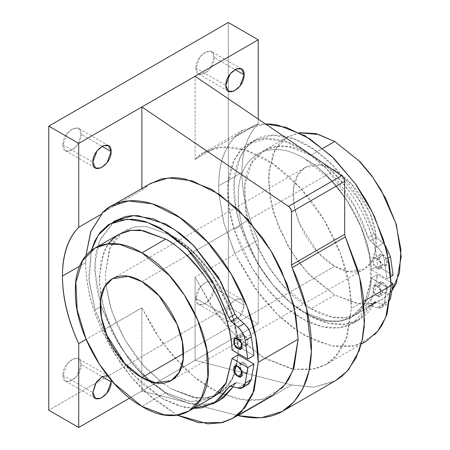 <?xml version="1.0" encoding="UTF-8"?>
<svg xmlns="http://www.w3.org/2000/svg" width="450" height="450" viewBox="0 0 450 450"><rect width="100%" height="100%" fill="white"/><g stroke="black" fill="none" stroke-linecap="round" stroke-linejoin="round"><path stroke-width="0.34" stroke-dasharray="2.25 1.69" d="M85.905 255.583L85.703 262.62C85.703 284.046 91.131 306.579 101.992 330.221L86.085 339.401L101.992 330.221C91.282 306.613 85.854 284.079 85.703 262.62L79.577 266.153L85.703 262.62L85.927 255.561M258.244 119.098L258.244 123.615C247.388 134.719 241.954 150.981 241.954 172.406C241.954 193.832 247.388 216.366 258.244 240.007L258.244 323.854L228.324 306.579L228.324 22.5L228.324 306.579L48.797 410.226L228.324 306.579L258.244 323.854L129.623 398.109L258.244 323.854L258.244 240.007L234.973 253.446L223.852 223.099L218.942 194.023L224.016 223.374L234.973 254.098L234.973 253.446L258.244 240.007C247.539 216.399 242.111 193.866 241.954 172.406C242.111 151.127 247.539 134.865 258.244 123.615L234.973 137.053C224.269 148.303 218.835 164.565 218.683 185.844L241.954 172.406L218.683 185.844C218.683 164.419 224.111 148.157 234.973 137.053L258.244 123.615L258.244 119.098M195.907 68.085C195.261 82.029 214.779 70.909 214.194 57.527C214.847 43.588 195.322 54.709 195.907 68.085L200.121 56.767L206.156 51.688L211.517 51.609L214.194 57.527L234.973 69.525L214.194 57.527L209.987 68.85L203.946 73.924L198.591 74.002L195.907 68.085L225.833 85.359L195.907 68.085M62.927 375.193C62.28 389.137 81.799 378.017 81.214 364.641C81.861 350.696 62.342 361.817 62.927 375.193L67.14 363.876L73.176 358.802L78.536 358.718L81.214 364.641L101.992 376.633L81.214 364.641L77.001 375.958L70.965 381.037L65.604 381.116L62.927 375.193L92.852 392.473L62.927 375.193M195.907 298.418C195.261 312.362 214.779 301.241 214.194 287.865C214.847 273.921 195.322 285.041 195.907 298.418L200.121 287.1L206.156 282.021L211.517 281.942L214.194 287.865L244.114 305.139C244.62 318.459 225.332 329.597 225.833 315.692C225.332 302.372 244.62 291.234 244.114 305.139L241.436 299.216L236.081 299.301L230.04 304.374L225.833 315.692L195.907 298.418L225.833 315.692L228.51 321.615L233.871 321.531L239.906 316.457L244.114 305.139L214.194 287.865L209.987 299.183L203.946 304.256L198.591 304.341L195.907 298.418M62.927 144.861C62.28 158.805 81.799 147.684 81.214 134.308C81.861 120.364 62.342 131.484 62.927 144.861L67.14 133.543L73.176 128.469L78.536 128.385L81.214 134.308L101.992 146.301L81.214 134.308L77.001 145.626L70.965 150.699L65.604 150.784L62.927 144.861L92.852 162.135L62.927 144.861M150.581 183.437L141.885 190.142L141.885 188.454L141.885 190.142L101.992 213.176L141.885 190.142L148.674 184.534M265.427 123.969L243.669 129.69L234.973 136.401L195.081 159.435L195.081 76.247L195.081 159.435L234.973 136.401L234.973 137.053L234.973 136.401L254.053 125.302L265.314 123.891M374.749 334.569L355.725 345.757L331.594 345.921L304.92 335.571L291.572 326.632L278.426 315.394L254.059 287.241L234.973 254.098L195.081 277.132L195.081 360.315L141.885 391.027L141.885 307.839L101.992 330.874L101.992 330.221L101.992 330.874L121.073 363.999L132.519 378.63L145.237 391.967L177.283 415.221M171.804 235.558L197.325 255.909L208.581 269.432L218.824 285.188L233.426 318.426L238.297 350.719L238.258 353.582L236.751 333.349L231.289 312.356L212.501 275.108L190.811 249.727L171.804 235.558L146.284 226.446L135.034 226.98L127.254 229.601L121.798 232.824L124.791 230.901L135.028 226.969L146.278 226.44L171.804 235.558C182.998 241.082 195.907 253.316 210.527 272.273C224.438 291.324 237.206 320.597 238.196 346.444C237.341 306.461 206.021 254.109 171.804 235.558M238.213 354.898L233.432 377.376L227.346 386.854L223.391 390.634L219.127 393.593L208.586 397.693L197.336 398.228L171.804 389.109L162.81 383.287L171.804 389.115L196.464 398.098L207.439 397.868L215.618 395.392M162.641 383.164L146.289 368.758L135.034 355.23L124.942 339.744L111.988 311.844L105.885 284.856L110.177 306.219L116.263 322.729L124.785 339.48L142.318 364.387L162.636 383.164M105.862 284.653L105.317 273.943L110.183 247.292L116.269 237.814L121.708 232.898L109.412 249.092L105.311 273.949L105.857 284.664M218.936 193.911L218.683 185.844L218.959 193.922M385.335 245.503L383.237 243.343L377.083 246.893L383.237 243.343L376.335 237.223L370.181 240.773L376.335 237.223L374.158 233.831L368.01 237.381L374.158 233.831L360.124 201.718L332.629 165.094L313.661 149.248L292.826 138.561L272.559 135.298L255.448 140.113L246.459 147.532L240.024 157.404L234.214 180.945L235.378 204.84L240.412 225.956L234.259 229.506L229.23 208.389L228.066 184.494L233.871 160.954L240.311 151.082L249.3 143.662L266.411 138.847L286.678 142.11L307.507 152.797L326.481 168.649L353.97 205.273L368.01 237.381L370.181 240.773L377.083 246.893C381.015 250.599 383.428 255.032 384.322 260.196L386.927 278.752L371.183 269.662C370.192 243.821 357.424 214.543 343.513 195.491C328.894 176.541 315.99 164.301 304.791 158.777C269.263 136.907 237.111 155.43 238.297 197.167C237.105 237.487 269.246 293.197 304.791 312.334C340.312 334.204 372.465 315.686 371.278 273.943C372.471 233.623 340.329 177.913 304.791 158.777C338.985 177.328 370.344 229.663 371.183 269.662L377.331 266.113L393.081 275.203L377.331 266.113C376.481 226.131 345.161 173.773 310.944 155.227C275.417 133.358 243.264 151.875 244.451 193.618C243.259 233.933 275.4 289.648 310.944 308.779C345.133 329.715 376.493 313.588 377.331 274.556L371.183 278.106C370.333 317.104 339.007 333.293 304.791 312.334C269.269 293.181 237.116 237.538 238.303 197.167C237.111 155.475 269.252 136.873 304.791 158.777L332.089 181.311L347.248 200.981L360.776 226.457L369.512 255.33L370.794 282.943L364.185 304.363L351.804 316.991L339.474 321.086L326.953 320.738L304.791 312.334L326.959 320.738L339.48 321.081L351.81 316.991L365.096 302.709L371.183 278.106L386.927 287.201L384.322 302.749L390.476 299.199L384.322 302.749L381.555 307.294L377.083 307.693L383.237 304.144L387.703 303.744L390.279 300.099M195.081 159.435L203.771 152.724L221.642 147.201L245.323 150.069L272.964 163.873L300.713 188.432L324.129 220.101L340.324 253.384L348.913 283.646L351.332 308.492L363.848 301.269L351.332 308.492C351.979 266.715 326.627 211.703 291.696 179.173C257.209 145.474 216.073 137.047 195.081 159.435M107.415 375.559L110.959 379.969L108.456 375.998L107.415 375.559M335.059 380.947L333.225 381.932L313.903 387.248L291.679 384.992L238.489 415.699L141.885 391.027L195.081 360.315L230.687 369.411L195.081 360.315L195.081 277.132L214.161 310.258L225.607 324.889L238.112 338.029L265.005 358.588L291.696 368.955L293.327 369.264L262.373 356.901L233.471 333.433L210.696 305.049L195.081 277.132L234.973 254.098L259.464 294.373L277.166 314.184L297.861 331.048L316.434 341.179L334.794 346.483L351.647 346.483L365.912 341.421M293.456 369.287L315.816 368.798L325.969 364.579L330.57 361.434L334.851 357.604L347.214 336.977L351.332 308.492L345.904 340.172L338.012 354.037L326.014 364.455L311.119 369.619L293.456 369.287M238.489 415.699L291.679 384.992L285.823 383.496L291.679 384.992L314.134 387.169L335.419 380.739M285.789 383.484L233.82 370.209L285.789 383.484M233.775 370.198L230.766 369.433L233.775 370.198M281.661 388.316L262.637 399.504L238.506 399.668L211.832 389.312L198.484 380.379L185.13 368.938L160.971 340.982L141.885 307.839L141.885 391.027L237.634 415.479M233.224 386.758L235.024 383.507L230.541 386.089L235.704 382.759L237.195 382.624L231.041 386.173L237.195 382.624L244.097 384.474L237.943 388.024L244.097 384.474L248.569 384.075M193.489 408.397L178.864 405.889L163.097 399.049L132.418 374.147L108.877 341.449L95.124 309.836L101.272 306.287L119.289 345.122L133.751 365.119L151.296 382.877L170.522 396.197L189.501 403.526L206.393 404.516L219.982 400.005M253.941 355.534L241.633 348.429L253.941 355.534M241.571 348.39L238.196 346.444L241.571 348.39M215.803 395.308L217.507 394.487L228.066 386.038L234.922 373.472M235.001 373.236L238.196 354.887L234.883 373.027M247.517 384.683L244.097 384.474L237.195 382.624L235.024 383.507L233.235 386.764M218.177 401.046L212.377 403.279L207.973 404.28L188.938 403.476L168.148 394.869L147.375 379.485L137.632 369.613L128.317 358.29L112.472 333.259L101.272 306.287L94.646 270.281L95.687 254.644L97.296 247.416L99.298 241.408L113.057 222.176M244.007 344.998C249.491 349.166 249.604 337.635 244.007 335.402C238.523 331.239 238.404 342.765 244.007 344.998L240.508 340.768L241.071 335.109L244.007 335.402L237.859 338.951L244.007 335.402L247.506 339.632L246.943 345.291L244.007 344.998L242.01 346.151L244.007 344.998M244.007 372.639C249.491 376.802 249.604 365.276 244.007 363.043C238.523 358.875 238.404 370.406 244.007 372.639L240.508 368.409L241.071 362.751L244.007 363.043L237.859 366.593L244.007 363.043L247.506 367.273L246.943 372.932L244.007 372.639L242.01 373.793L244.007 372.639M391.877 290.835L386.291 296.578L382.928 298.991L371.486 303.643L360.242 304.178L334.71 295.059L310.944 308.779L283.646 286.251L268.487 266.58L254.959 241.104L246.223 212.231L244.941 184.618L251.55 163.198L263.925 150.57L276.255 146.475L288.782 146.824L310.944 155.227L322.858 148.348L310.944 155.227C322.138 160.751 335.048 172.986 349.661 191.942C363.572 210.994 376.341 240.266 377.331 266.113L371.183 269.662L386.927 278.752L390.915 276.452L386.927 278.752L384.322 260.196L388.361 257.867L384.322 260.196C383.591 254.953 381.178 250.521 377.083 246.893L370.181 240.773L368.01 237.381C353.154 186.93 306.332 139.303 271.108 138.887C234.849 135.09 217.007 178.892 234.259 229.506C245.481 265.933 272.858 302.22 301.134 318.088C329.377 334.851 356.799 330.216 368.01 306.726L374.844 302.428L376.335 302.293L383.237 304.144L377.083 307.693L370.181 305.843L376.335 302.293L370.181 305.843L368.691 305.978L368.01 306.726L370.181 305.843L377.083 307.693C381.178 308.79 383.591 307.142 384.322 302.749L386.927 287.201L371.183 278.106L377.331 274.556L391.196 282.561L377.331 274.556L371.25 299.16L357.958 313.436L345.628 317.531L333.107 317.188L310.944 308.779L334.71 295.059L309.189 274.702L297.939 261.18L287.696 245.43L273.094 212.192L268.217 179.893L273.082 153.242L279.169 143.758L283.129 139.984L287.696 136.845L299.301 132.666M391.224 284.721L386.927 287.201L391.224 284.721M376.993 268.217C371.514 266.051 371.396 254.391 376.993 258.621C382.478 260.786 382.596 272.452 376.993 268.217L379.935 268.509L380.492 262.851L376.993 258.621L383.147 255.071L386.646 259.301L386.083 264.96L383.147 264.668L376.993 268.217L383.147 264.668C388.626 268.836 388.744 257.304 383.147 255.071C377.662 250.909 377.544 262.434 383.147 264.668L379.648 260.438L380.205 254.779L383.147 255.071L376.993 258.621L374.057 258.334L373.494 263.987L376.993 268.217M376.993 295.858C371.514 293.692 371.396 282.032 376.993 286.262C382.478 288.428 382.596 300.094 376.993 295.858L379.935 296.151L380.492 290.492L376.993 286.262L383.147 282.713L386.646 286.942L386.083 292.601L383.147 292.309L376.993 295.858L383.147 292.309C388.626 296.471 388.744 284.946 383.147 282.713C377.662 278.544 377.544 290.076 383.147 292.309L379.648 288.079L380.205 282.42L383.147 282.713L376.993 286.262L374.057 285.969L373.494 291.628L376.993 295.858M232.042 349.993L236.368 347.496L232.042 349.993M236.447 347.451L238.196 346.444L236.447 347.451M212.355 397.502L211.359 398.036L190.322 401.653L165.656 392.664L140.136 372.308L128.88 358.785L118.637 343.029L107.499 319.944L101.019 297.309M100.98 297.101L99.163 277.498L104.029 250.841L108.163 243.759M91.254 250.56L88.667 277.74L95.124 309.836L106.318 336.797L113.659 349.56L122.169 361.845L141.204 383.017L161.994 398.424L182.773 407.025L193.427 408.431M390.262 300.212L383.237 304.144L376.335 302.293L374.158 303.176C362.936 326.644 335.565 331.318 307.288 314.539C279.045 298.688 251.623 262.395 240.412 225.956C223.183 175.365 240.964 131.541 277.262 135.338C312.441 135.748 359.314 183.358 374.158 233.831L376.335 237.223L385.301 245.402M334.71 170.297C312.508 156.634 292.41 168.193 293.152 194.287C292.41 219.482 312.491 254.312 334.71 266.271C356.912 279.928 377.01 268.369 376.267 242.274C377.01 217.086 356.929 182.256 334.71 170.297L351.771 184.376L369.703 212.597L375.159 230.642L375.964 247.899L371.829 261.287L364.095 269.179L348.564 271.519L334.71 266.271L183.442 353.599L334.71 266.271L317.649 252.186L299.723 223.971L294.261 205.926L293.456 188.662L297.591 175.281L305.325 167.383L320.856 165.043L334.71 170.297L248.439 220.106L334.71 170.297M299.593 132.812L287.696 136.845L275.316 149.479L268.706 170.893L269.989 198.506L278.724 227.379L292.252 252.855L307.412 272.531L334.71 295.059L356.873 303.463L369.399 303.812L381.724 299.717L391.95 290.396M149.94 381.42L165.656 392.664L141.885 406.384L165.656 392.664L187.819 401.068L200.34 401.417L212.67 397.322M234.799 373.275L228.026 385.785L218.818 393.772L215.831 395.291L218.824 393.767L232.11 379.491L238.196 354.892M215.646 395.37L203.974 398.104L192.352 397.215L171.804 389.115L192.352 397.215L203.974 398.098L215.646 395.37M141.885 281.621L187.048 255.544L141.885 281.621M187.189 255.471L248.406 220.123L187.189 255.471M118.637 234.45L107.854 244.564L100.89 261.113L99.326 282.971L103.556 307.479L112.551 331.436L124.431 352.333L149.777 381.279M374.158 303.176L368.01 306.726L352.969 323.224L339.379 327.741L322.487 326.751L303.508 319.416L284.287 306.096L266.743 288.338L252.276 268.341L234.259 229.506L240.412 225.956L258.429 264.791L272.891 284.788L290.436 302.546L309.656 315.866L328.641 323.196L345.532 324.186L359.123 319.674L374.158 303.176M114.429 221.614L100.181 239.271L95.001 262.429L96.323 285.705L101.272 306.287L95.124 309.836L89.212 281.846L91.316 250.515M177.458 415.192L152.724 398.666L131.164 376.954L114.204 353.492L101.992 330.874L141.885 307.839L154.288 330.767L171.568 354.527L193.545 376.402L218.683 392.816M218.79 392.867L248.321 400.854L261.484 399.639L272.824 395.168M203.771 152.724L243.669 129.69M282.223 411.452L282.892 411.069M241.436 68.884L211.517 51.609M108.456 375.998L78.536 358.718M241.436 299.216L211.517 281.942M108.456 145.659L78.536 128.385M213.829 403.554L215.994 402.306M235.704 382.759L229.551 386.308M243.562 386.961L242.415 387.624M235.789 338.158L241.071 335.109M235.789 365.799L241.071 362.751M255.448 140.113L249.3 143.662M381.555 307.294L387.703 303.744M368.691 305.978L374.844 302.428M386.083 264.96L379.935 268.509M386.083 292.601L379.935 296.151M357.958 313.436L381.724 299.717M364.095 269.179L294.767 309.206M294.683 309.257L234.276 344.126M234.146 344.205L171.27 380.503M112.5 278.713L172.969 243.799M173.008 243.776L305.325 167.383M287.696 136.845L263.925 150.57M374.057 285.969L380.205 282.42M374.057 258.334L380.205 254.779M352.969 323.224L359.123 319.674M246.943 372.932L241.678 375.969M246.943 345.291L241.678 348.334M113.979 221.788L110.16 223.993M65.604 150.784L95.529 168.058M198.591 304.341L228.51 321.615M65.604 381.116L95.529 398.391M198.591 74.002L228.51 91.282M234.844 417.094L232.926 418.196M361.215 344.132L326.014 364.455"/><path stroke-width="0.67" d="M78.722 343.659L86.085 339.401L78.722 343.659C67.86 320.017 62.432 297.484 62.432 276.058C62.584 297.512 68.012 320.046 78.722 343.659L78.722 427.5L48.797 410.226L48.797 126.146L228.324 22.5L258.244 39.774L258.244 119.098L258.244 39.774L228.324 22.5L48.797 126.146L78.722 143.421L258.244 39.774L78.722 143.421L48.797 126.146L48.797 410.226L78.722 427.5L78.722 343.659M79.577 266.153L62.432 276.058C62.432 254.632 67.86 238.365 78.722 227.267L78.722 143.421L78.722 227.267C68.012 238.511 62.584 254.779 62.432 276.058L79.577 266.153M129.623 398.109L78.722 427.5L129.623 398.109M85.927 255.561L90.906 231.576L101.992 213.829L78.722 227.267L101.992 213.829L101.992 213.176L101.992 213.829L90.742 231.66L85.905 255.583M282.892 411.069L335.419 380.739L347.04 371.329L356.124 357.806L362.059 340.673L364.545 320.844L359.736 277.706L345.33 236.931L292.134 267.637L291.493 264.999L292.134 267.637L345.33 236.931L344.683 234.287L291.493 264.999L291.493 211.961L291.493 264.999L344.683 234.287L344.683 181.254L291.493 211.961C291.493 209.616 290.481 207.759 288.456 206.387C290.306 207.838 291.319 209.7 291.493 211.961L344.683 181.254C344.514 178.987 343.502 177.131 341.651 175.674L288.456 206.387L141.885 106.959L288.456 206.387L341.651 175.674L195.081 76.247L141.885 106.959L141.885 188.454L141.885 106.959L195.081 76.247L341.651 175.674C343.671 177.047 344.683 178.909 344.683 181.254L344.683 234.287L345.33 236.931L357.131 267.902L361.001 283.191L363.516 298.344L364.258 326.492L362.436 339.075L359.151 350.662L348.66 369.557L341.561 376.56L335.059 380.947M244.114 74.807C244.62 88.127 225.332 99.264 225.833 85.359C225.332 72.039 244.62 60.902 244.114 74.807L241.436 68.884L236.081 68.962L230.04 74.042L225.833 85.359L228.51 91.282L233.871 91.198L239.906 86.124L244.114 74.807L234.973 69.525L244.114 74.807M111.133 151.583C111.634 164.903 92.346 176.04 92.852 162.135C92.346 148.815 111.634 137.678 111.133 151.583L108.456 145.659L103.095 145.744L97.059 150.817L92.852 162.135L95.529 168.058L100.884 167.979L106.926 162.9L111.133 151.583L101.992 146.301L111.133 151.583M177.283 415.221L198.613 422.696L222.727 422.539L232.881 418.32L237.482 415.181L241.768 411.345L254.126 390.718L258.244 362.239C258.891 320.462 233.539 265.444 198.613 232.914C164.121 199.221 122.985 190.789 101.992 213.176L110.689 206.466L128.554 200.947L152.235 203.816L179.876 217.62L207.624 242.179L231.041 273.842L247.236 307.131L255.825 337.393L258.244 362.239L298.142 339.204L295.723 314.359L287.128 284.096L270.934 250.808L247.523 219.144L219.774 194.586L192.127 180.782L168.452 177.913L150.581 183.437L110.689 206.466M243.562 386.961L248.569 384.075L251.336 379.53L253.941 363.977L238.196 354.887L238.252 353.576L238.213 354.898M265.314 123.891L271.699 124.222L278.218 125.235L304.903 135.686L331.594 156.139L355.714 184.151L365.867 200.093L370.463 208.547L374.749 217.328L387.107 252.219L391.23 285.463L387.107 313.931L381.96 325.232L378.608 330.142L374.749 334.569M361.215 344.132L365.912 341.421L377.904 331.009L385.802 317.143L391.23 285.463L363.848 301.269L391.23 285.463L389.509 264.651L383.501 239.76L372.167 211.933L355.207 183.589L333.602 158.085L309.623 138.69L286.104 127.316L265.427 123.969M111.133 381.915C111.634 395.235 92.346 406.373 92.852 392.473L95.529 383.462L101.992 376.633L107.415 375.559L101.925 376.673L96.474 381.96L92.852 392.473L95.529 398.391L100.884 398.312L106.926 393.233L111.133 381.915L110.959 379.969L111.133 381.915L101.992 376.633L111.133 381.915M292.134 267.637L306.54 308.413L311.355 351.557L308.869 371.385L302.929 388.513L293.844 402.041L282.223 411.452L260.938 417.881L238.489 415.699C271.389 423.067 293.878 411.626 305.955 381.375C316.744 352.558 311.417 308.599 292.134 267.637M148.674 184.534L160.965 179.049L172.412 177.638L178.611 177.964L185.13 178.982L211.815 189.428L238.506 209.886L262.626 237.893L272.779 253.834L281.531 270.787L294.019 305.966L298.142 339.204L294.019 367.678L288.872 378.973L285.525 383.889L281.661 388.316M237.634 415.479L238.489 415.699M193.427 408.431L201.825 407.835L217.676 401.096L228.87 387.056L231.041 386.173L237.943 388.024C242.038 389.121 244.451 387.473 245.188 383.079L247.792 367.532L232.042 358.436L238.196 354.887L232.042 358.436L247.792 367.532L253.941 363.977L247.792 367.532L245.188 383.079L251.336 379.53L245.188 383.079L242.415 387.624L237.943 388.024L231.041 386.173L229.551 386.308L228.87 387.056L230.541 386.089L228.87 387.056L213.829 403.554L193.489 408.397M215.994 402.306L219.982 400.005L233.224 386.758M113.057 222.176L114.643 221.085L125.319 216.613L131.456 215.702L138.122 215.668L165.982 224.1L180.045 233.421L187.116 239.361L194.203 246.144L218.599 277.566L235.024 314.162L237.195 317.554L244.097 323.674C248.186 327.302 250.599 331.734 251.336 336.977L253.941 355.534L251.336 336.977L245.188 340.526L247.792 359.083L253.941 355.534L247.792 359.083L232.042 349.993L247.792 359.083L245.188 340.526L251.336 336.977C250.442 331.813 248.029 327.375 244.097 323.674L237.943 327.223C241.875 330.93 244.288 335.363 245.188 340.526C244.451 335.284 242.038 330.851 237.943 327.223L244.097 323.674L237.195 317.554L231.041 321.103L237.943 327.223L231.041 321.103L237.195 317.554L235.024 314.162L228.87 317.711L231.041 321.103L228.87 317.711L212.451 281.132L201.246 264.774L194.901 257.074L188.055 249.699L159.851 227.661L145.868 221.737L138.909 220.056L131.968 219.218L119.183 220.162L108.501 224.629L99.934 232.616L94.894 240.919L91.254 250.56M238.196 354.887L253.941 363.977L251.336 379.53L247.517 384.683M233.235 386.764L223.83 397.541L218.177 401.046M237.859 338.951L234.917 338.664L234.354 344.323L237.859 348.553L242.01 346.151L237.859 348.553C232.374 346.387 232.256 334.721 237.859 338.951C243.338 341.117 243.456 352.783 237.859 348.553L240.795 348.84L241.357 343.181L237.859 338.951M237.859 366.593L234.917 366.3L234.354 371.959L237.859 376.189L242.01 373.793L237.859 376.189C232.374 374.023 232.256 362.363 237.859 366.593C243.338 368.758 243.456 380.424 237.859 376.189L240.795 376.481L241.357 370.822L237.859 366.593M385.301 245.402L390.476 256.646L393.081 275.203L390.915 276.452L393.081 275.203L390.476 256.646L388.361 257.867L390.476 256.646L385.335 245.503M390.392 299.244L393.081 283.646L391.224 284.721L393.081 283.646L391.196 282.561L393.081 283.646L390.392 299.244M108.163 243.759L114.069 237.589L118.637 234.45L128.874 230.524L140.124 229.989L165.656 239.107L141.885 252.833C106.363 230.963 74.211 249.48 75.397 291.218C74.205 331.537 106.346 387.248 141.885 406.384C177.412 428.254 209.565 409.736 208.378 367.999C209.565 327.679 177.429 271.969 141.885 252.833L169.183 275.361L184.343 295.037L197.871 320.507L206.606 349.38L207.889 376.993L201.279 398.413L188.904 411.041L212.67 397.322L225.956 383.04L232.042 358.436L226.142 383.175L219.864 391.838L215.888 395.246L212.355 397.502M165.656 239.107C199.845 257.659 231.204 309.994 232.042 349.993C231.053 324.152 218.284 294.874 204.373 275.827C189.759 256.871 176.85 244.631 165.656 239.107L143.488 230.704L130.967 230.355L118.637 234.45L94.871 248.175L107.201 244.08L119.722 244.423L141.885 252.833L165.656 239.107M141.885 281.621C164.087 293.591 184.185 328.359 183.442 353.599C184.191 379.648 164.104 391.292 141.885 377.595C119.689 365.625 99.591 330.857 100.328 305.618C99.585 279.562 119.672 267.924 141.885 281.621L128.036 276.368L112.5 278.713L104.766 286.605L100.637 299.993L101.436 317.25L106.897 335.295L124.824 363.516L141.885 377.595L155.739 382.849L171.27 380.503L179.01 372.611L183.139 359.224L182.34 341.966L176.878 323.921L158.946 295.701L141.885 281.621M299.301 132.666L315.962 133.582L334.71 141.502L360.231 161.859L371.481 175.382L381.116 190.086L396.326 224.376L401.203 256.669L396.338 283.326L391.877 290.835M391.95 290.396L399.488 273.004L400.933 249.632L395.882 223.515L385.695 198.439L372.684 177.182L359.016 160.852L334.71 141.502L322.858 148.348L334.71 141.502L318.347 134.421L299.593 132.812M188.904 411.041L176.574 415.136L164.047 414.793L141.885 406.384L114.587 383.856L99.427 364.179L85.899 338.709L77.164 309.836L75.881 282.218L82.491 260.803L94.871 248.175M183.442 353.599L141.885 377.595L183.442 353.599M91.316 250.515L98.235 235.192L110.16 223.993L127.271 219.178L147.538 222.441L168.368 233.128L187.341 248.979L214.83 285.604L228.87 317.711L235.024 314.162L220.984 282.054L193.489 245.43L174.521 229.579L153.692 218.891L133.419 215.629L116.314 220.444L114.429 221.614M234.844 417.094L272.824 395.168L284.816 384.75L292.714 370.884L298.142 339.204L258.244 362.239L252.816 393.919L244.924 407.784L232.926 418.196L221.293 422.741L207.765 423.861L177.458 415.192M234.917 338.664L235.789 338.158M234.917 366.3L235.789 365.799M241.678 375.969L240.795 376.481M241.678 348.334L240.795 348.84M116.314 220.444L113.979 221.788"/></g></svg>
